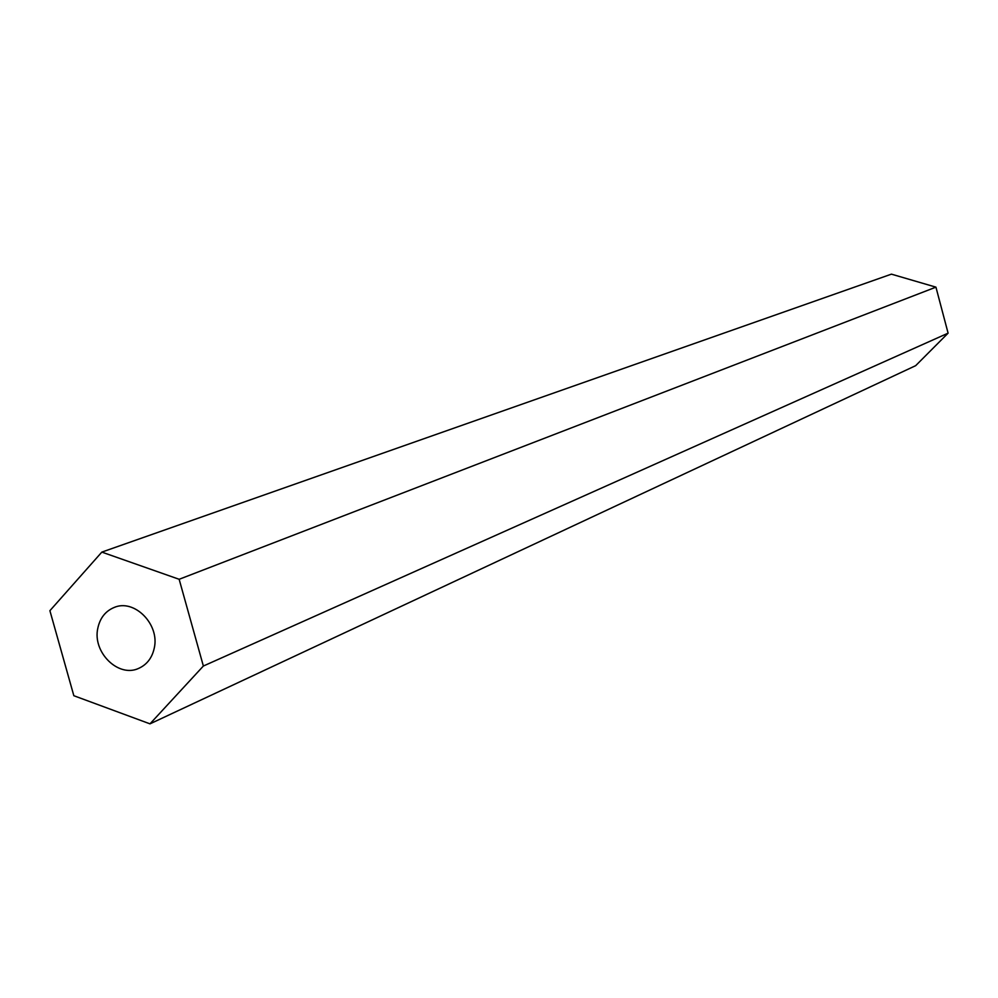 <?xml version="1.0" encoding="UTF-8"?>
<svg xmlns="http://www.w3.org/2000/svg" width="998" height="998" viewBox="0 0 998 998"><rect width="100%" height="100%" fill="white"/><g stroke="black" fill="none" stroke-linecap="round" stroke-linejoin="round"><path stroke-width="1.5" d="M154.216 648.301C160.029 624.449 134.293 598.438 114.034 607.52C105.464 611.15 100.074 617.974 97.866 627.991C92.09 652.156 118.537 678.241 138.897 668.273C146.956 664.556 152.058 657.894 154.216 648.301M179.153 579.289L203.367 666.028L149.987 723.849L73.84 695.718L49.9 610.689L101.833 552.106L179.153 579.289L935.937 287.15L948.1 333.157L203.367 666.028M948.1 333.157L915.677 365.655L149.987 723.849M935.937 287.15L891.414 274.151L101.833 552.106"/></g></svg>
